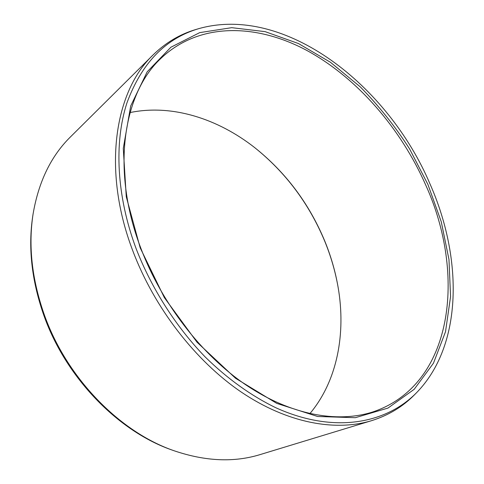 <?xml version="1.0" encoding="UTF-8"?>
<svg xmlns="http://www.w3.org/2000/svg" width="484" height="484" viewBox="0 0 484 484"><rect width="100%" height="100%" fill="white"/><g stroke="black" fill="none" stroke-linecap="round" stroke-linejoin="round"><path stroke-width="0.73" d="M338.147 287.472C335.376 271.639 330.874 256.133 324.631 240.959C308.961 203.516 285.596 172.358 254.536 147.487M309.869 413.645C337.396 380.866 346.108 333.373 338.098 287.187C335.351 271.361 330.862 255.867 324.625 240.699C309.01 203.401 285.723 172.389 254.766 147.668C217.897 118.719 171.953 103.872 130.039 112.566M425.847 185.318C466.098 273.926 453.919 385.391 372.22 412.138C337.142 423.137 290.83 415.072 246.235 385.137C201.761 355.068 161.741 303.619 140.832 248.201C110.763 169.69 123.275 93.279 160.93 58.383C199.475 21.822 256.913 23.595 307.134 50.614C357.579 78.214 400.873 128.55 425.847 185.318M427.929 184.477L409.585 148.909C395.107 126.294 378.645 105.597 360.199 86.811L330.481 62.303L298.471 43.554L265.147 31.648L231.733 27.673L199.723 32.622L170.876 47.238L147.184 71.82L130.692 105.984L123.275 148.419L126.276 196.788L140.185 247.82L164.354 297.618L197.03 342.23L235.545 378.27L276.757 403.384L317.571 416.482L355.298 417.698L387.944 408.091L414.219 389.287L433.464 363.194L445.516 331.715L450.562 296.613L448.971 259.484L441.245 221.702L427.929 184.477M416.349 392.917C463.182 345.207 462.686 257.833 430.028 184.017C388.349 85.547 285.185 4.229 198.773 28.641C165.552 38.399 141.612 63.138 126.959 102.85C114.061 142.399 116.39 195.778 136.149 248.709C151.637 288.639 175.904 326.652 205.168 356.944C227.51 378.881 251.668 396.1 276.025 407.837C333.222 433.724 385.518 424.117 416.349 392.917L414.377 394.908C402.658 406.796 388.404 415.375 371.621 420.656C335.273 431.704 287.411 423.179 241.365 392.137C195.451 360.961 154.19 307.763 132.689 250.524C101.888 169.709 114.714 91.155 153.144 54.873C165.752 42.598 180.06 34.122 196.081 29.439L198.773 28.641M371.621 420.656L260.12 454.591C234.123 462.589 205.603 461.367 174.567 450.919C119.602 432.279 65.818 377.163 43.729 313.124C31.817 278.463 28.26 245.43 33.075 214.031C38.587 181.748 51.032 156.06 70.404 136.96L153.144 54.873M33.075 214.031L32.803 215.785C28.036 246.9 31.545 279.619 43.336 313.928C65.195 377.308 118.411 431.843 172.891 450.326L174.567 450.919"/></g></svg>
